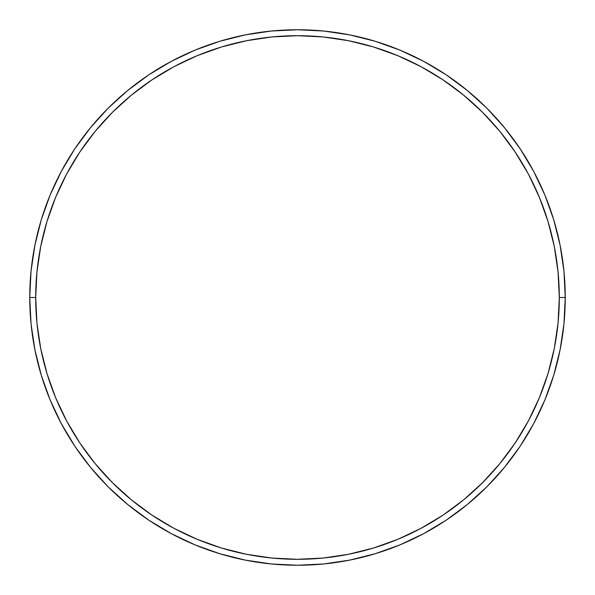 <?xml version="1.0" encoding="UTF-8"?>
<svg xmlns="http://www.w3.org/2000/svg" width="595" height="595" viewBox="0 0 595 595"><rect width="100%" height="100%" fill="white"/><g stroke="black" fill="none" stroke-linecap="round" stroke-linejoin="round"><path stroke-width="0.89" d="M29.75 297.5L35.7 297.5A261.8 261.8 0 0 1 297.5 35.7A261.8 261.8 0 0 1 559.3 297.5L565.25 297.5A267.75 267.75 0 0 0 297.5 29.75A267.75 267.75 0 0 0 29.75 297.5A267.75 267.75 0 0 1 297.5 29.75A267.75 267.75 0 0 1 565.25 297.5A267.75 267.75 0 0 1 297.5 565.25A267.75 267.75 0 0 1 29.75 297.5L31.037 271.253L34.897 245.266L41.278 219.778L50.129 195.034L61.367 171.286L74.873 148.743L90.529 127.642L108.171 108.171L127.642 90.529L148.743 74.873L171.286 61.367L195.034 50.129L219.778 41.278L245.266 34.897L271.253 31.037L297.5 29.75L323.747 31.037L349.734 34.897L375.222 41.278L399.966 50.129L423.714 61.367L446.257 74.873L467.358 90.529L486.829 108.171L504.471 127.642L520.127 148.743L533.633 171.286L544.871 195.034L553.722 219.778L560.103 245.266L563.963 271.253L565.25 297.5L563.963 323.747L560.103 349.734L553.722 375.222L544.871 399.966L533.633 423.714L520.127 446.257L504.471 467.358L486.829 486.829L467.358 504.471L446.257 520.127L423.714 533.633L399.966 544.871L375.222 553.722L349.734 560.103L323.747 563.963L297.5 565.25L271.253 563.963L245.266 560.103L219.778 553.722L195.034 544.871L171.286 533.633L148.743 520.127L127.642 504.471L108.171 486.829L90.529 467.358L74.873 446.257L61.367 423.714L50.129 399.966L41.278 375.222L34.897 349.734L31.037 323.747L29.75 297.5A267.75 267.75 0 0 0 297.5 565.25A267.75 267.75 0 0 0 565.25 297.5L559.3 297.5L558.043 271.841L554.272 246.427L548.025 221.504L539.375 197.317L528.39 174.09L515.181 152.052L499.874 131.413L482.619 112.381L463.587 95.126L442.948 79.819L420.91 66.61L397.683 55.625L373.496 46.975L348.573 40.728L323.159 36.957L297.5 35.7L271.841 36.957L246.427 40.728L221.504 46.975L197.317 55.625L174.09 66.61L152.052 79.819L131.413 95.126L112.381 112.381L95.126 131.413L79.819 152.052L66.61 174.09L55.625 197.317L46.975 221.504L40.728 246.427L36.957 271.841L35.7 297.5L36.957 323.159L40.728 348.573L46.975 373.496L55.625 397.683L66.61 420.91L79.819 442.948L95.126 463.587L112.381 482.619L131.413 499.874L152.052 515.181L174.09 528.39L197.317 539.375L221.504 548.025L246.427 554.272L271.841 558.043L297.5 559.3L323.159 558.043L348.573 554.272L373.496 548.025L397.683 539.375L420.91 528.39L442.948 515.181L463.587 499.874L482.619 482.619L499.874 463.587L515.181 442.948L528.39 420.91L539.375 397.683L548.025 373.496L554.272 348.573L558.043 323.159L559.3 297.5A261.8 261.8 0 0 1 297.5 559.3A261.8 261.8 0 0 1 35.7 297.5L29.75 297.5"/></g></svg>
